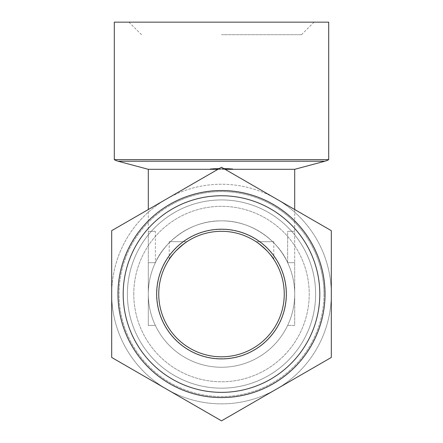 <?xml version="1.0" encoding="UTF-8"?>
<svg xmlns="http://www.w3.org/2000/svg" width="443" height="443" viewBox="0 0 443 443"><rect width="100%" height="100%" fill="white"/><g stroke="black" fill="none" stroke-linecap="round" stroke-linejoin="round"><path stroke-width="0.33" stroke-dasharray="2.21 1.66" d="M284.245 294.052A62.745 62.745 0 0 1 221.5 356.803A62.745 62.745 0 0 1 158.755 294.052A62.745 62.745 0 0 1 221.5 231.307A62.745 62.745 0 0 1 284.245 294.052M117.965 294.052A103.535 103.535 0 0 1 221.5 190.523A103.535 103.535 0 0 1 325.035 294.052A103.535 103.535 0 0 1 221.5 397.587A103.535 103.535 0 0 1 117.965 294.052M323.988 294.052A102.488 102.488 0 0 1 221.5 396.54A102.488 102.488 0 0 1 119.012 294.052A102.488 102.488 0 0 1 221.5 191.57A102.488 102.488 0 0 1 323.988 294.052M127.379 294.052A94.121 94.121 0 0 0 221.5 388.173A94.121 94.121 0 0 0 315.621 294.052A94.121 94.121 0 0 0 221.5 199.931A94.121 94.121 0 0 0 127.379 294.052A94.121 94.121 0 0 1 174.437 212.546A94.121 94.121 0 0 1 315.621 294.052A94.121 94.121 0 0 1 221.5 388.173A94.121 94.121 0 0 1 127.379 294.052A94.121 94.121 0 0 0 221.5 388.173A94.121 94.121 0 0 0 315.621 294.052A94.121 94.121 0 0 1 268.563 375.564A94.121 94.121 0 0 1 127.379 294.052A94.121 94.121 0 0 1 221.5 199.931A94.121 94.121 0 0 1 315.621 294.052A94.121 94.121 0 0 0 221.5 199.931A94.121 94.121 0 0 0 127.379 294.052M286.145 294.052A64.645 64.645 0 0 1 253.822 350.042A64.645 64.645 0 0 1 156.855 294.052A64.645 64.645 0 0 1 189.178 238.068A64.645 64.645 0 0 1 286.145 294.052M172.349 208.919A98.302 98.302 0 0 1 306.634 244.901A98.302 98.302 0 0 1 270.651 379.191A98.302 98.302 0 0 1 136.366 343.209A98.302 98.302 0 0 1 172.349 208.919M273.265 383.716A103.535 103.535 0 0 0 311.163 242.288A103.535 103.535 0 0 0 169.735 204.395A103.535 103.535 0 0 0 131.837 345.822A103.535 103.535 0 0 0 273.265 383.716A103.535 103.535 0 0 0 311.163 242.288A103.535 103.535 0 0 0 169.735 204.395A103.535 103.535 0 0 0 131.837 345.822A103.535 103.535 0 0 0 273.265 383.716M190.125 239.713A62.745 62.745 0 0 0 167.161 325.428A62.745 62.745 0 0 0 252.875 348.397A62.745 62.745 0 0 0 275.839 262.682A62.745 62.745 0 0 0 190.125 239.713A62.745 62.745 0 0 0 167.161 325.428A62.745 62.745 0 0 0 252.875 348.397A62.745 62.745 0 0 0 275.839 262.682A62.745 62.745 0 0 0 190.125 239.713M189.078 237.902A64.839 64.839 0 0 0 165.35 326.474A64.839 64.839 0 0 0 253.922 350.208A64.839 64.839 0 0 0 277.65 261.636A64.839 64.839 0 0 0 189.078 237.902M331.309 230.659L331.309 357.451L221.5 420.85L111.691 357.451L166.596 389.153A109.809 109.809 0 0 0 331.309 294.052A109.809 109.809 0 0 0 276.404 198.957L331.309 230.659L221.5 167.26L166.596 198.957L221.5 167.26L331.309 230.659L331.309 357.451L276.404 389.153L221.5 420.85L111.691 357.451L111.691 230.659L166.596 198.957L111.691 230.659L111.691 294.052A109.809 109.809 0 0 0 166.596 389.153L221.5 420.85L331.309 357.451L331.309 264.875M170.256 205.297A102.488 102.488 0 0 0 132.745 345.296A102.488 102.488 0 0 0 272.744 382.813A102.488 102.488 0 0 0 310.255 242.814A102.488 102.488 0 0 0 170.256 205.297M221.5 22.15L128.946 22.15L221.5 22.15M221.5 34.698L301.5 34.698L221.5 34.698M294.706 231.307L287.64 231.307L294.706 231.307L294.706 262.682L294.706 231.307L287.64 231.307L287.64 262.682C279.273 242.858 253.523 220.431 221.5 220.852C189.477 220.431 163.727 242.858 155.36 262.682L155.36 231.307L148.294 231.307L155.36 231.307L155.36 262.682A73.206 73.206 0 0 0 148.294 294.052A73.206 73.206 0 0 1 221.5 220.852A73.206 73.206 0 0 1 294.706 294.052A73.206 73.206 0 0 1 221.5 367.258A73.206 73.206 0 0 1 148.294 294.052A73.206 73.206 0 0 0 155.36 325.428A73.206 73.206 0 0 1 221.5 220.852A73.206 73.206 0 0 1 294.706 294.052A73.206 73.206 0 0 1 221.5 367.258A73.206 73.206 0 0 1 155.36 262.682C163.727 242.858 189.477 220.431 221.5 220.852C253.523 220.431 279.273 242.858 287.64 262.682A73.206 73.206 0 0 1 287.64 325.428A73.206 73.206 0 0 0 287.64 262.682L287.64 231.307L294.706 231.307L294.706 209.522M217.945 169.309L225.055 169.309M217.984 169.287L225.016 169.287M223.787 168.584L219.213 168.584M148.294 231.307L148.294 325.428L155.36 325.428L148.294 325.428L148.294 262.682L155.36 262.682L148.294 262.682L148.294 231.307L155.36 231.307L148.294 231.307L148.294 209.522M114.305 22.15L328.695 22.15M294.706 169.309L148.294 169.309M328.695 159.652L114.305 159.652M232.868 169.076L210.132 169.076L232.868 169.076A125.496 125.496 0 0 0 210.132 169.076M294.706 262.682L287.64 262.682L294.706 262.682L294.706 325.428L287.64 325.428L294.706 325.428L294.706 262.682L287.64 262.682L294.706 262.682M155.36 262.682L148.294 262.682L155.36 262.682M227.348 168.694A125.496 125.496 0 0 0 215.663 168.694M166.596 198.957A109.809 109.809 0 0 0 111.691 294.052L111.691 230.659L166.596 198.957L221.5 167.26L276.404 198.957A109.809 109.809 0 0 0 166.596 198.957A109.809 109.809 0 0 1 331.309 294.052A109.809 109.809 0 0 1 166.596 389.153A109.809 109.809 0 0 1 166.596 198.957M111.691 357.451L111.691 294.052M256.176 241.69L273.791 241.69L256.176 241.69C267.212 250.694 273.087 256.552 273.791 259.266C273.093 256.558 267.223 250.699 256.176 241.69C267.212 250.694 273.087 256.552 273.791 259.266C273.093 256.558 267.223 250.699 256.176 241.69M186.824 241.69L169.209 241.69L186.824 241.69C175.782 250.699 169.913 256.558 169.209 259.266C169.907 256.558 175.782 250.699 186.824 241.69C175.782 250.699 169.913 256.558 169.209 259.266C169.907 256.558 175.782 250.699 186.824 241.69M133.775 294.052A87.725 87.725 0 0 1 221.5 206.333A87.725 87.725 0 0 1 309.225 294.052A87.725 87.725 0 0 1 221.5 381.777A87.725 87.725 0 0 1 133.775 294.052A87.725 87.725 0 0 1 221.5 206.333A87.725 87.725 0 0 1 309.225 294.052A87.725 87.725 0 0 1 221.5 381.777A87.725 87.725 0 0 1 133.775 294.052M324.907 161.219L118.093 161.219M141.5 34.698L128.946 22.15M301.5 34.698L314.054 22.15M273.791 241.69L273.791 259.266M169.209 241.69L169.209 259.266"/><path stroke-width="0.66" d="M319.802 294.052A98.302 98.302 0 0 0 221.5 195.751A98.302 98.302 0 0 0 123.198 294.052A98.302 98.302 0 0 0 221.5 392.36A98.302 98.302 0 0 0 319.802 294.052M117.965 294.052A103.535 103.535 0 0 1 221.5 190.523A103.535 103.535 0 0 1 325.035 294.052A103.535 103.535 0 0 1 221.5 397.587A103.535 103.535 0 0 1 117.965 294.052M284.245 294.052A62.745 62.745 0 0 1 221.5 356.803A62.745 62.745 0 0 1 158.755 294.052A62.745 62.745 0 0 1 221.5 231.307A62.745 62.745 0 0 1 284.245 294.052M286.339 294.052A64.839 64.839 0 0 1 221.5 358.896A64.839 64.839 0 0 1 156.661 294.052A64.839 64.839 0 0 1 221.5 229.214A64.839 64.839 0 0 1 286.339 294.052M331.309 294.052L331.309 230.659L221.5 167.26L111.691 230.659L111.691 357.451L221.5 420.85L331.309 357.451L331.309 294.052M328.695 22.15L114.305 22.15L114.305 159.652L328.695 159.652L328.695 22.15M225.055 169.309L294.706 169.309L324.907 161.219A15.688 15.688 0 0 0 328.695 159.652M148.294 209.522L148.294 169.309L118.093 161.219A15.688 15.688 0 0 1 114.305 159.652M148.294 169.309L217.945 169.309M219.213 168.584L210.132 169.076L217.984 169.287M225.016 169.287L232.868 169.076L223.787 168.584M294.706 209.522L294.706 169.309M232.868 169.076A125.496 125.496 0 0 0 227.348 168.694M215.663 168.694A125.496 125.496 0 0 0 210.132 169.076M331.309 264.875L331.309 230.659M111.691 294.052L111.691 357.451M118.093 161.219L324.907 161.219"/></g></svg>
